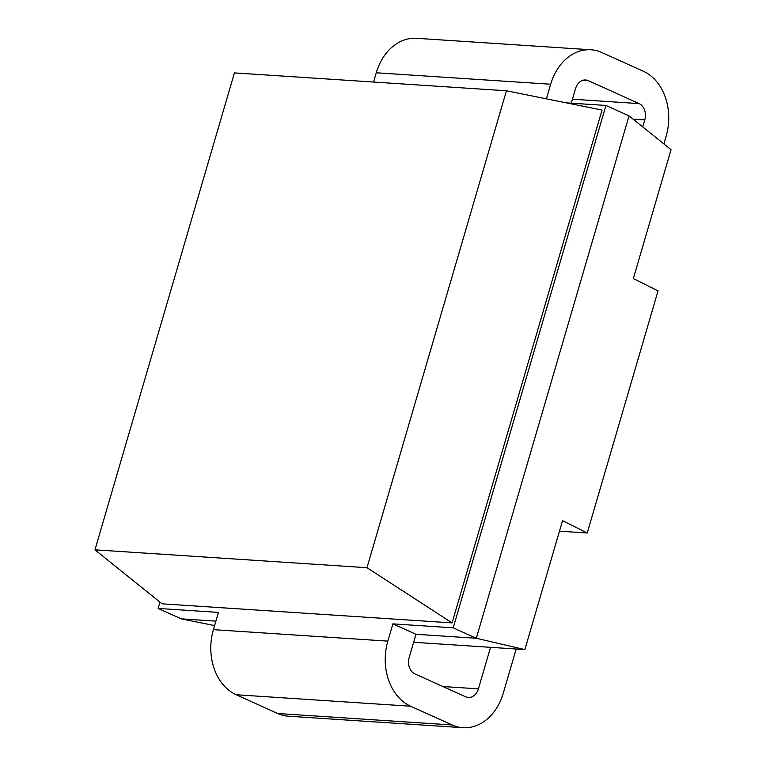 <?xml version="1.0" encoding="UTF-8"?>
<svg xmlns="http://www.w3.org/2000/svg" width="766" height="766" viewBox="0 0 766 766"><rect width="100%" height="100%" fill="white"/><g stroke="black" fill="none" stroke-linecap="round" stroke-linejoin="round"><path stroke-width="1.15" d="M453.204 627.833L605.954 105.459L629.039 115.877L476.289 638.26L453.204 627.833L392.891 623.869L387.845 641.123A51.255 39.497 93.8 0 0 410.614 706.214L452.17 724.971A51.255 39.497 93.8 0 0 462.961 727.7A51.255 39.497 93.8 0 0 503.262 693.22L516.188 649.022M629.039 115.877L671.035 149.676L633.338 278.575L658.042 290.879L587.235 533.002L559.477 531.173M490.546 647.337L478.405 688.854A12.811 9.872 -86.2 0 1 468.332 697.472A12.811 9.872 -86.2 0 1 465.632 696.792L414.846 673.869A12.811 9.872 -86.2 0 1 409.159 657.592L415.976 634.286L476.289 638.26L524.854 649.587L562.541 520.688L587.235 533.002M642.731 126.897L644.79 119.879A12.811 9.872 -86.2 0 0 639.093 103.602L588.317 80.669A12.811 9.872 -86.2 0 0 585.617 79.99A12.811 9.872 -86.2 0 0 575.544 88.607L571.283 103.18M546.417 98.843L550.687 84.241A51.255 39.497 93.8 0 1 590.979 49.771A51.255 39.497 93.8 0 1 601.779 52.49L643.325 71.248A51.255 39.497 93.8 0 1 666.104 136.348L663.883 143.922M415.976 634.286L392.891 623.869M373.549 82.039L376.259 72.78A51.255 39.497 -86.2 0 1 416.551 38.3L590.979 49.771M462.961 727.7L288.533 716.229A51.255 39.497 -86.2 0 1 277.742 713.51L236.187 694.752A51.255 39.497 -86.2 0 1 213.417 629.652L218.463 612.398L158.141 608.434L159.979 602.143M605.954 105.459L566.265 102.855M366.981 567.702L452.074 622.892L162.066 603.828L94.965 549.825L234.425 72.894L506.441 90.781L366.981 567.702L94.965 549.825M452.074 622.892L602.038 110.065L506.441 90.781M215.907 621.14L181.226 618.851L158.141 608.434M524.854 649.587L413.64 642.272M214.604 625.592L181.226 618.851M588.317 80.669L582.849 80.315M644.79 119.879L633.042 119.103M639.093 103.602L572.441 99.216M376.259 72.78L550.687 84.241M213.417 629.652L387.845 641.123M236.187 694.752L410.614 706.214M277.742 713.51L452.17 724.971M478.405 688.854L442.872 686.518"/></g></svg>
